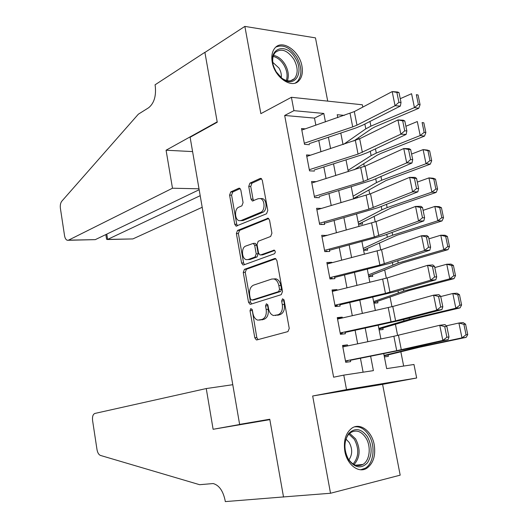 <?xml version="1.0" encoding="UTF-8"?>
<svg xmlns="http://www.w3.org/2000/svg" width="528" height="528" viewBox="0 0 528 528"><rect width="100%" height="100%" fill="white"/><g stroke="black" fill="none" stroke-linecap="round" stroke-linejoin="round"><path stroke-width="0.79" d="M250.846 308.543L250.015 310.675L254.806 337.788L256.37 339.913L256.918 339.907L287.945 331.591L289.245 328.442L284.117 300.254L282.546 298.789L281.642 301.013L282.302 304.636C282.883 309.863 281.51 313.229 278.197 314.728L273.583 315.533C271.029 314.728 269.353 312.47 268.561 308.774L267.92 305.204L266.402 303.758L265.531 305.936L266.171 309.494C266.732 314.629 265.419 317.915 262.231 319.374L257.829 320.146C255.347 319.361 253.711 317.137 252.938 313.48L252.311 309.976L250.846 308.543M252.08 309.269L256.799 337.577L258.08 339.596M283.8 299.402L284.315 304.478L282.302 304.636M267.643 304.425L268.178 309.329L266.171 309.494M272.224 62.132C274.613 77.484 291.852 89.166 298.96 80.698C302.036 77.266 303.032 72.409 301.95 66.139C299.581 51.011 282.335 39.006 275.042 47.876C272.138 51.269 271.194 56.021 272.224 62.132M344.837 451.295C347.081 464.805 358.743 473.603 366.835 468.224C373.349 463.412 375.811 455.578 374.227 444.721C371.943 431.264 360.188 422.334 351.919 428.135C345.708 432.907 343.345 440.623 344.837 451.295M240.827 190.007L239.547 188.199L238.768 188.258L230.729 191.948L229.594 195.129L234.742 224.261L236.062 226.129L266.541 213.761L267.788 210.474L262.284 180.226L260.971 178.385L260.126 178.457L249.929 183.137L248.734 186.404L251.018 199.122L252.344 200.977L258.185 198.713L260.35 198.561C265.069 199.531 265.313 210.778 260.654 212.348L241.085 220.539L239.151 220.671C234.61 219.773 234.26 208.804 238.715 207.207L241.897 205.814L243.071 202.607L240.827 190.007M315.856 125.209L314.497 118.107L284.678 115.467L293.938 110.662L291.416 97.291L362.353 104.782L362.809 107.098M330.521 493.258L400.184 475.16L382.595 384.358L312.675 395.993L330.521 493.258L283.503 496.927L269.768 419.239L239.62 424.387L190.12 137.267L217.252 122.225L204.91 52.437L244.86 26.4L260.865 113.659L291.416 97.291M312.675 395.993L346.513 389.611L343.781 375.118L373.402 370.63L370.63 356.228M284.678 115.467L333.617 377.197L343.781 375.118M244.431 269.346L243.256 272.441L248.523 302.234L250.008 304.28L250.609 304.26L281.233 294.67L282.526 291.482L276.89 260.522L275.405 258.502L274.672 258.535L244.431 269.346L246.424 269.254L245.256 272.342L250.516 302.082L251.599 303.95M268.712 218.526L239.54 230.406L238.385 233.534L243.586 262.944L241.593 263.023L236.386 233.567L237.541 230.432L268.145 218.209L269.544 220.143L271.92 233.204L270.659 236.465L258.232 241.25L257.017 244.444L258.548 252.998L259.981 254.965L260.693 254.932L274.23 250.12C275.57 251.282 275.616 252.509 274.369 253.79L243.652 264.95M241.593 263.023L242.992 264.977M327.716 101.125L315.467 37.877L244.86 26.4M357.41 197.861L357.185 196.72M358.525 224.136L362.531 224.096L362.241 222.598M363.62 250.285L367.62 250.147L367.33 248.668M368.755 276.639L372.748 276.401L372.464 274.936M373.923 303.191L377.916 302.848L377.639 301.409M379.137 329.954L383.123 329.505L382.846 328.086M347.655 345.913L347.464 344.876L342.547 345.484L345.728 362.32L350.638 361.634L350.328 359.971M342.355 317.975L342.197 317.137L337.273 317.612L340.435 334.31L345.352 333.755L345.002 331.914M337.095 290.261L336.97 289.615L332.046 289.964L335.174 306.524L340.105 306.101L339.722 304.088M331.874 262.759L331.789 262.31L326.858 262.528L329.967 278.962L334.897 278.665L334.481 276.481M326.693 235.481L321.71 235.316L324.793 251.618L329.729 251.447L329.281 249.097M321.559 208.415L316.609 208.309L319.664 224.486L324.601 224.446L324.126 221.925M316.153 181.658L311.54 181.52L314.576 197.571L319.513 197.65M310.662 155.166L306.511 154.942L309.527 170.861L314.47 171.059M363.106 372.187L360.439 358.261M357.68 343.82L355.087 330.277M352.301 315.724L349.774 302.511M346.975 287.859L344.507 274.963M341.682 260.205L339.28 247.632M336.435 232.782L334.092 220.519M331.228 205.57L328.944 193.618M326.066 178.57L323.836 166.927M320.945 151.787L318.773 140.448M309.461 144.679L304.511 144.362L301.528 128.561L305.309 128.858M403.656 366.043L400.844 351.8M397.617 335.445L395.419 324.298M391.954 306.709L390.04 297.007M386.331 278.203L384.694 269.933M380.754 249.935L379.401 243.065M375.223 221.892L374.141 216.407M369.732 194.08L368.92 189.961M364.294 166.492L363.746 163.713M358.895 139.121L358.604 137.663M384.391 356.915L388.37 356.36L388.1 354.968M356.169 198.224L353.476 198.178M383.744 353.608L386.668 368.617L413.972 364.485L416.658 377.995L346.513 389.611M382.595 384.358L416.658 377.995M325.446 121.895L323.816 113.461L293.938 110.662M367.825 341.702L365.198 328.079M362.38 313.454L359.819 300.161M356.974 285.424L354.473 272.461M351.615 257.624L349.18 244.979M346.295 230.043L343.919 217.721M341.022 202.686L338.705 190.674M335.788 175.54L333.531 163.838M330.594 148.612L328.396 137.214M344.296 115.381L337.22 114.721L337.788 117.632M340.791 133.049L343.022 144.527M346.012 159.859L348.302 171.64M351.272 186.879L353.628 198.97M356.578 214.111L358.994 226.525M361.924 241.56L364.399 254.298M367.31 269.234L369.857 282.295M372.748 297.132L375.355 310.517M378.22 325.255L380.893 338.976M314.497 118.107L323.816 113.461M347.464 344.876L342.646 346.018M342.197 317.137L337.425 318.417M336.97 289.615L332.251 291.034M331.789 262.31L327.109 263.861M326.647 235.217L323.426 236.392M321.545 208.342L320.747 208.659M260.324 320.047L259.71 320.107M268.178 309.329C268.739 314.45 267.425 317.737 264.231 319.189L261.71 319.922M276.104 315.44L275.583 315.487M284.315 304.478C284.896 309.698 283.523 313.051 280.21 314.549L277.589 315.308M275.893 258.74L246.424 269.254M250.318 298.716L251.783 300.128L278.632 291.601L279.53 289.37L278.837 285.569C278.058 281.965 276.434 279.767 273.966 278.969L271.748 279.048L253.493 285.16C250.384 286.724 249.11 290.011 249.671 295.033L250.318 298.716M253.42 300.003L251.783 300.128M273.788 278.923L275.979 278.85C278.447 279.649 280.071 281.846 280.85 285.443L281.543 289.238L280.645 291.463L253.783 299.977M260.66 254.945L262.7 254.859L274.745 250.444M245.711 246.074C241.105 247.5 241.6 258.779 246.312 259.651L248.107 259.558L254.998 257.03L256.205 253.862L254.681 245.335L253.282 243.395L245.711 246.074M248.041 259.585L250.114 259.486L248.107 259.558M254.641 243.362L255.288 243.342L256.687 245.282L258.212 253.796L257.004 256.951L250.114 259.486M243.586 262.944L244.49 264.64M240.728 220.664L243.085 220.526L241.085 220.539M260.535 198.62L262.363 198.587C267.089 199.558 267.333 210.784 262.667 212.355L243.085 220.526M261.591 178.774L251.942 183.19L250.741 186.457L253.031 199.148L253.757 200.647M240.161 188.588L232.729 191.987L231.587 195.162L236.735 224.242L237.494 225.779M384.186 355.859L419.39 347.279L466.165 337.346L461.967 337.861L415.12 347.827L384.1 355.43M466.059 334.772L467.742 334.574L465.584 324.185L463.907 324.364L466.059 334.772L461.967 337.861L458.905 323.011L446.305 325.855M463.907 324.364L458.905 323.011L463.109 322.575L465.584 324.185M467.742 334.574L466.165 337.346M342.817 346.922L393.881 336.263L439.751 325.261L445.005 324.601L446.827 326.363L444.721 326.627L446.893 337.247L448.991 336.963L446.827 326.363M345.536 361.291L347.774 360.802M345.464 360.941L396.719 350.684L442.834 340.402L448.087 339.676L406.501 348.988L350.381 360.274M446.893 337.247L442.834 340.402L439.751 325.261L444.721 326.627M448.087 339.676L448.991 336.963M367.316 436.564C372.319 445.988 372.379 454.714 367.514 462.733C361.403 469.022 355.159 468.118 348.797 460.027C343.662 450.311 343.642 441.454 348.751 433.468C354.994 427.475 361.185 428.505 367.316 436.564M348.513 459.248C352.909 465.346 357.707 467.075 362.914 464.435C369.97 460.508 371.375 446.015 365.666 437.547C361.238 431.29 356.347 429.574 350.995 432.399C344.164 436.385 342.758 450.806 348.513 459.248M348.916 459.848C352.506 454.674 352.598 448.873 349.186 442.457L346.038 439.151M360.644 469.762L365.204 468.25C373.989 463.386 375.731 445.388 368.656 434.867C364.676 428.934 359.99 426.268 354.585 426.862M295.37 58.225C304.663 72.62 294.611 88.711 282.143 78.553L276.23 71.834L274.223 67.769C266.277 48.965 285.813 40.781 295.37 58.225M280.269 76.936L281.563 78.019C286.691 81.602 290.981 81.807 294.446 78.639C298.247 73.656 298.043 67.175 293.825 59.215C287.45 50.239 281.272 47.975 275.306 52.417C272.996 55.09 272.224 58.832 272.989 63.644M281.246 77.774C281.662 74.606 280.922 71.379 279.015 68.099L272.804 62.35M295.396 82.982L297.508 81.358C302.24 75.174 301.99 67.135 296.756 57.242C290.129 47.467 283.153 44.088 275.834 47.104M283.529 497.066L269.834 419.641L213.114 429.29L206.25 388.555L94.901 413.437C92.968 414.269 92.195 416.632 92.585 420.532L97 449.605C97.588 452.773 98.743 454.714 100.472 455.433L199.597 484.697L213.173 483.549C219.041 485.199 223.007 490.743 225.067 500.201L225.304 501.6L284.321 496.868M213.114 429.29L252.688 422.156M206.25 388.555L232.782 384.701M199.003 188.793L172.484 188.225L68.534 240.154L95.291 239.639L199.162 189.73M68.534 240.154L67.34 240.299C65.941 239.811 65.01 238.267 64.541 235.653L60.397 208.303C60.04 205.273 60.515 202.904 61.816 201.188L138.336 114.2L148.658 107.732C154.09 103.283 156.295 96.056 155.258 86.057L155.054 84.81L204.89 52.318L217.186 121.862L166.076 150.216L172.484 188.225M192.588 151.595L166.076 150.216M200.191 195.69L107.626 239.408L132.851 238.927L107.323 239.527M202.191 207.286L132.851 238.927M106.57 239.164L107.626 239.408L106.788 234.115M68.218 240.28L95.291 239.639M378.972 329.116L413.721 318.925L460.066 307.87L455.849 308.22L409.431 319.321L378.833 328.376M459.921 305.118L461.604 304.986L459.472 294.69L457.783 294.802L459.921 305.118L455.849 308.22L452.813 293.495L440.728 296.545M457.783 294.802L452.813 293.495L457.03 293.225L459.472 294.69M461.604 304.986L460.066 307.87M373.804 302.577L408.091 290.803L454.014 278.639L449.783 278.837L403.795 291.053L373.606 301.534M453.836 275.722L455.525 275.649L453.407 265.439L451.717 265.492L453.836 275.722L449.783 278.837L446.767 264.231L434.801 267.571M451.717 265.492L446.767 264.231L451.004 264.112L453.407 265.439M455.525 275.649L454.014 278.639M368.676 276.243L402.514 262.904L448.015 249.652L443.771 249.691L398.204 263.01L368.419 274.903M447.797 246.569L449.493 246.556L447.394 236.432L445.698 236.425L447.797 246.569L443.771 249.691L440.781 235.217L428.921 238.841M445.698 236.425L440.781 235.217L445.031 235.25L447.394 236.432M449.493 246.556L448.015 249.652M363.587 250.1L396.977 235.231L442.061 220.909L437.804 220.796L392.66 235.198L387.334 237.204L363.271 248.47M441.811 217.661L443.513 217.714L441.428 207.676L439.725 207.603L441.811 217.661L437.804 220.796L434.841 206.441L423.093 210.342M439.725 207.603L434.841 206.441L439.105 206.626L441.428 207.676M443.513 217.714L442.061 220.909M337.55 319.064L392.773 306.484L433.627 295.165L438.887 294.65L440.669 296.254L438.563 296.465L440.708 306.992L442.814 306.761L440.669 296.254M340.289 333.571L342.514 333.016M340.177 332.963L395.604 320.839L436.682 310.18L441.943 309.599L400.805 320.232L345.101 332.442M440.708 306.992L436.682 310.18L433.627 295.165L438.563 296.465M441.943 309.599L442.814 306.761M332.323 291.416L387.143 277.959L427.555 265.333L432.815 264.957L434.557 266.409L432.452 266.561L434.584 276.995L436.689 276.824L434.557 266.409M335.089 306.068L337.286 305.448M334.93 305.21L385.447 293.363L430.584 280.216L435.844 279.774L395.155 291.713L339.86 304.828M434.584 276.995L430.584 280.216L427.555 265.333L432.452 266.561M435.844 279.774L436.689 276.824M327.136 263.993L381.559 249.665L421.529 235.759L426.802 235.514L428.505 236.815L426.4 236.914L428.512 247.262L430.617 247.144L428.505 236.815M329.927 278.777L332.105 278.098M329.723 277.682L379.876 265.056L424.538 250.51L429.805 250.206L389.545 263.426L334.66 277.438M428.512 247.262L424.538 250.51L421.529 235.759L426.4 236.914M429.805 250.206L430.617 247.144M321.988 236.788L376.015 221.595L415.562 206.428L420.836 206.323L422.506 207.478L420.394 207.517L422.486 217.78L424.598 217.714L422.506 207.478M325.083 251.605L326.971 250.958M324.555 250.364L374.352 236.98L418.539 221.06L423.812 220.889L383.988 235.369L329.498 250.259M422.486 217.78L418.539 221.06L415.562 206.428L420.394 207.517M423.812 220.889L424.598 217.714M358.598 224.136L391.486 207.775L436.161 192.403L431.891 192.146L387.156 207.603L381.889 209.788L358.156 222.235M435.871 188.998L437.58 189.103L435.514 179.15L433.805 179.018L435.871 188.998L431.891 192.146L428.954 177.903L417.311 182.087M433.805 179.018L428.954 177.903L433.231 178.24L435.514 179.15M437.58 189.103L436.161 192.403M316.886 209.794L370.524 193.763L409.642 177.355L414.916 177.375L416.552 178.385L414.44 178.378L416.519 188.549L418.631 188.536L416.552 178.385M320.687 224.479L321.869 224.03M319.433 223.265L368.874 209.128L412.592 191.862L417.872 191.816L378.477 207.544L324.383 223.291M416.519 188.549L412.592 191.862L409.642 177.355L414.44 178.378M417.872 191.816L418.631 188.536M354.083 198.191L386.034 180.536L430.307 164.135L426.023 163.726L381.698 180.233L376.49 182.589L353.087 196.205M429.983 160.571L431.699 160.736L429.653 150.863L427.937 150.671L429.983 160.571L426.023 163.726L423.113 149.609L411.576 154.057M427.937 150.671L423.113 149.609L427.403 150.084L429.653 150.863M431.699 160.736L430.307 164.135M311.824 183.011L365.072 166.148L403.768 148.52L409.055 148.672L410.652 149.543L408.54 149.483L410.599 159.568L412.711 159.608L410.652 149.543M316.127 197.597L316.807 197.32M314.351 196.376L363.442 181.5L406.699 162.908L411.979 162.994L373.006 179.942L319.301 196.535M410.599 159.568L406.699 162.908L403.768 148.52L408.54 149.483M411.979 162.994L412.711 159.608M354.037 169.858L377.183 155.199L380.629 153.523L424.505 136.099L420.209 135.544L376.286 153.08L371.131 155.608L348.058 170.366M424.149 132.376L425.865 132.607L423.832 122.813L422.116 122.562L424.149 132.376L420.209 135.544L417.318 121.546L405.887 126.258M422.116 122.562L423.832 122.813M425.865 132.607L424.505 136.099M306.794 156.433L359.667 138.758L397.947 119.935L403.234 120.212L404.798 120.938L402.686 120.826L404.725 130.832L406.844 130.924L404.798 120.938M309.302 169.699L358.05 154.09L400.851 134.198L406.138 134.416L367.58 152.559L361.119 155.041L314.266 169.983M404.725 130.832L400.851 134.198L397.947 119.935L402.686 120.826M406.138 134.416L406.844 130.924M353.78 140.996L371.864 128.509L375.269 126.713L418.744 108.286L414.44 107.6L370.913 126.139L365.812 128.839L343.629 144.329M418.361 104.419L420.077 104.702L418.064 94.987L416.341 94.684L418.361 104.419L414.44 107.6L411.569 93.707L400.25 98.683M416.341 94.684L418.064 94.987M420.077 104.702L418.744 108.286M301.811 130.066L354.301 111.593L392.179 91.588L397.465 91.991L398.996 92.578L396.878 92.42L398.904 102.333L401.023 102.478L398.996 92.578M304.3 143.227L352.704 126.905L356.981 125.149L395.056 105.732L400.349 106.069L362.195 125.393L355.793 128.014L309.263 143.642M398.904 102.333L395.056 105.732L392.179 91.588L396.878 92.42M400.349 106.069L401.023 102.478M252.008 310.51L250.015 310.675M283.655 300.861L281.642 301.013M267.538 305.771L265.531 305.936M264.231 319.189L262.231 319.374M280.21 314.549L278.197 314.728M256.799 337.577L254.806 337.788M275.418 258.502L274.672 258.535M250.516 302.082L248.523 302.234M245.256 272.342L243.256 272.441M280.645 291.463L278.632 291.601M281.543 289.238L279.53 289.37M280.85 285.443L278.837 285.569M238.385 233.534L236.386 233.567M239.54 230.406L237.541 230.432M268.283 218.255L267.359 218.262M262.7 254.859L260.693 254.932M274.256 250.127L273.702 250.147M257.004 256.951L254.998 257.03M258.212 253.796L256.205 253.862M256.687 245.282L254.681 245.335M262.667 212.355L260.654 212.348M253.031 199.148L251.018 199.122M250.741 186.457L248.734 186.404M251.942 183.19L249.929 183.137M261.221 178.49L260.126 178.457M236.735 224.242L234.742 224.261M231.587 195.162L229.594 195.129M232.729 191.987L230.729 191.948M239.765 188.285L238.768 188.258M415.12 347.827L414.968 347.087M409.55 349.087L409.398 348.335M393.881 336.263L396.719 350.684M398.449 335.247L401.306 349.721M349.701 433.396L355.601 438.893C360.716 448.932 360.208 457.492 354.07 464.567M353.093 463.993C358.842 457.109 359.271 448.899 354.38 439.369L348.922 434.174M273.517 55.381C277.985 56.252 281.813 59.228 285.008 64.304C288.361 70.277 289.153 75.755 287.384 80.744M286.334 80.5C287.852 75.728 287.041 70.561 283.899 64.984C280.929 60.258 277.358 57.407 273.174 56.43M409.431 319.321L409.18 318.067M403.927 320.773L403.669 319.493M403.795 291.053L403.445 289.278M398.35 292.697L397.993 290.882M398.204 263.01L397.749 260.733M392.819 264.838L392.357 262.508M392.66 235.198L392.106 232.419M387.334 237.204L386.767 234.359M388.245 307.606L391.057 321.908M392.773 306.484L395.604 320.839M382.655 279.18L385.447 293.363M387.143 277.959L389.954 292.189M377.111 250.985L379.876 265.056M381.559 249.665L384.344 263.782M371.606 223.021L374.352 236.98M376.015 221.595L378.781 235.6M387.156 207.603L386.503 204.336M381.889 209.788L381.223 206.448M366.155 195.281L368.874 209.128M370.524 193.763L373.263 207.649M381.698 180.233L380.952 176.484M376.49 182.589L375.725 178.754M360.743 167.765L363.442 181.5M365.072 166.148L367.792 179.929M376.286 153.08L375.441 148.856M371.131 155.608L370.273 151.292M355.37 140.474L358.05 154.09M359.667 138.758L362.366 152.427M370.913 126.139L369.976 121.453M365.812 128.839L364.861 124.04M350.044 113.395L352.704 126.905M354.301 111.593L356.981 125.149M257.235 339.821L256.37 339.913M250.727 304.22L250.008 304.28M275.979 278.85L273.966 278.969M255.288 243.342L253.282 243.395M262.363 198.587L260.35 198.561M252.938 200.983L252.344 200.977M236.65 226.123L236.062 226.129M355.575 465.208L362.914 464.435M281.563 78.019L282.143 78.553M290.684 80.725L294.446 78.639M105.844 234.571L106.59 239.316"/></g></svg>
